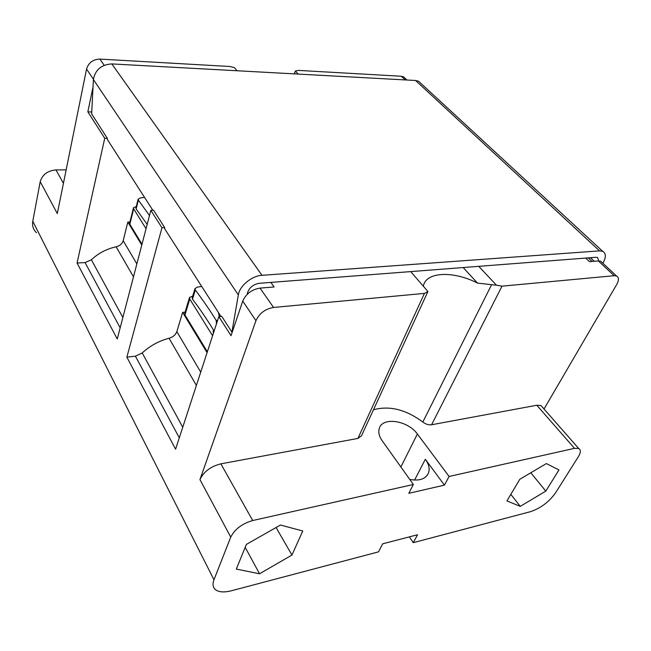 <?xml version="1.0" encoding="UTF-8"?>
<svg xmlns="http://www.w3.org/2000/svg" width="651" height="651" viewBox="0 0 651 651"><rect width="100%" height="100%" fill="white"/><g stroke="black" fill="none" stroke-linecap="round" stroke-linejoin="round"><path stroke-width="0.98" d="M192.72 296.059L189.522 297.474L189.766 299.037L212.592 335.729M161.961 227.728L150.845 210.354L153.571 210.273L164.719 227.614L161.961 227.728L126.864 357.147L175.583 449.206L218.826 316.622L221.747 316.345L231.902 332.156L238.331 294.927C239.592 285.879 251.758 275.796 262.003 275.316L599.547 250.871L602.663 251.294C606.146 253.263 606.219 257.251 602.899 263.256M413.361 484.49L382.161 440.711C379.012 436.137 378.076 431.955 379.362 428.163C382.812 416.591 408.087 420.627 417.381 434.022L449.117 476.467L574.491 448.344L578.649 448.449C580.977 449.735 580.895 452.461 578.405 456.62L555.702 492.628C549.086 501.897 540.721 508.236 530.598 511.637L413.279 542.665L417.56 534.756L382.666 543.821L378.508 551.861L231.374 590.774C224.945 592.418 219.973 592.272 216.449 590.335C212.999 588.178 212.169 584.655 213.967 579.772L230.755 537.091C234.84 529.141 242.156 523.624 252.702 520.531L413.361 484.49L408.795 493.312L444.43 485.125L425.339 459.264L414.581 480.08M413.279 542.665L409.349 536.888M129.923 221.999L127.824 222.081L123.194 240.724C122.168 243.832 119.808 245.858 116.122 246.819C106.691 248.837 98.439 253.158 91.376 259.79L85.078 262.573L77.062 263.037L104.738 138.264L107.309 138.297L107.252 139.298L152.822 210.297M146.044 228.745L133.675 208.857L133.496 207.718L136.262 206.595M421.002 83.491L418.617 81.294L415.566 80.488L111.842 63.92C101.361 64.595 95.217 69.812 93.402 79.544L91.653 113.925L107.309 138.297M104.738 138.264L87.844 111.858L91.75 111.964M164.719 227.614L164.605 228.656L220.941 316.427M247.242 294.285L247.461 293.056C249.17 287.685 253.101 284.438 259.244 283.299L595.958 257.283L597.545 257.495L598.749 260.913M544.033 408.999L616.741 284.463C619.068 280.166 618.995 277.342 616.53 276L614.153 275.715L502.002 286.163L496.453 285.203L478.745 266.34M449.117 476.467L444.43 485.125M291.957 555.059L302.756 530.98L280.451 525.032L246.371 544.415L236.313 569.08L259.546 573.775L291.957 555.059L276.073 527.522M506.917 500.904L520.279 506.372L545.807 491.106L558.965 469.941L546.368 463.569L519.823 479.266L506.917 500.904M409.748 479.429C419.472 481.179 425.738 479.022 428.529 472.952C429.92 468.728 428.854 464.171 425.339 459.264M220.884 463.837L357.912 438.424L424.436 293.389L273.55 307.451C265.193 308.948 259.326 313.351 255.941 320.674L199.938 479.608C203.673 471.731 210.655 466.474 220.884 463.837L252.702 520.531M427.845 291.689L361.5 435.779L357.912 438.424M578.649 448.449L540.997 405.54L536.815 405.248L431.58 424.761C428.659 425.144 425.738 424.24 422.825 422.043C405.801 409.463 389.347 405.386 373.462 409.805M540.997 405.54L542.657 407.436M424.436 293.389L427.919 291.55M255.941 320.674L242.75 301.079C246.013 293.813 251.766 289.492 260.026 288.108L274.128 286.977L270.857 282.404M427.943 291.518L410.716 271.597M242.75 301.079L231.024 335.688L218.826 316.622M585.68 258.081L589.456 261.653L598.375 260.937L600.751 261.254L602.338 262.735M66.158 169.862L55.945 169.927C47.621 170.692 42.372 174.614 40.207 181.678L32.786 221.25C32.029 225.848 33.274 229.681 36.521 232.749M40.207 181.678L57.312 213.577L86.55 69.047C88.536 62.675 92.979 59.363 99.888 59.095L229.404 66.467L234.319 67.566L237.07 70.747M93.02 86.982L87.844 111.858M77.062 263.037L117.253 338.992L150.845 210.354M126.864 357.147L135.408 356.17L142.219 352.956L182.752 427.227M185.079 312.163L182.63 312.382L176.844 331.636C175.607 334.85 173.011 337.063 169.065 338.26C158.966 340.888 150.015 345.787 142.219 352.956M127.824 222.081L141.78 245.077M133.675 208.857L129.834 224.221L129.655 223.073L133.439 207.921M129.834 224.221L141.999 244.239M147.183 224.4L136.14 208.979L135.921 207.978L138.102 199.296M144.563 197.424L140.518 197.88L138.15 199.108L138.378 200.109L149.494 215.554M182.63 312.382L207.075 352.655M189.766 299.037L184.957 314.929L184.713 313.359L189.474 297.621M184.957 314.929L207.36 351.792M294.415 73.88L295.342 71.016L298.402 70.398L401.236 76.248L403.563 76.875L405.337 78.543M295.342 71.016L298.231 74.092M423.296 286.139L423.695 284.658C427.731 271.491 454.544 271.174 477.525 283.112L496.453 285.203M477.525 283.112L463.17 267.545M259.546 573.775L245.183 547.328M520.279 506.372L510.815 494.361M545.807 491.106L530.793 472.781M213.3 333.564L213.259 329.675C206.709 318.957 199.784 308.794 192.501 299.2L192.2 297.792L194.95 288.735M201.688 286.432L197.383 287.132L194.991 288.605L195.3 290.012C203.299 300.64 210.281 310.804 216.238 320.504L217.613 320.341M216.425 323.986L216.238 320.504M590.441 257.706L594.225 261.271M93.402 79.544L238.331 294.927M111.842 63.92L262.003 275.316M415.566 80.488L599.547 250.871M417.381 434.022L400.87 466.97M536.815 405.248L574.491 448.344M199.938 479.608L230.755 537.091M431.58 424.761L502.002 286.163M273.55 307.451L260.026 288.108M213.967 579.772L32.786 221.25M86.55 69.047L93.418 79.251M135.408 356.17L179.294 437.814M123.194 240.724L136.865 263.891M116.122 246.819L133.488 276.821M91.376 259.79L122.868 317.501M85.078 262.573L120.166 327.835M136.14 208.979L138.378 200.109M176.844 331.636L200.728 372.112M169.065 338.26L196.382 385.441M63.44 183.281L55.945 169.927M401.236 76.248L405.158 79.918M99.888 59.095L104.217 65.287M614.153 275.715L598.375 260.937M491.424 285.048L422.825 422.043M218.419 312.496L219.338 316.573M192.501 299.2L195.3 290.012M418.617 81.294L602.663 251.294M427.398 475.108L428.529 472.952M294.219 73.872L294.569 72.79M403.563 76.875L406.924 80.016M616.53 276L600.751 261.254M592.036 261.442L588.252 257.877"/></g></svg>
